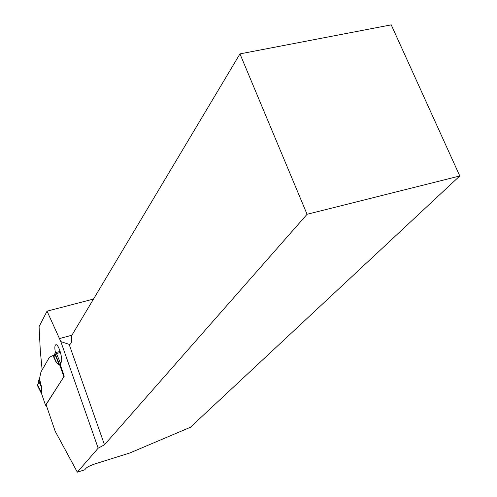 <?xml version="1.0" encoding="UTF-8"?>
<svg xmlns="http://www.w3.org/2000/svg" width="497" height="497" viewBox="0 0 497 497"><rect width="100%" height="100%" fill="white"/><g stroke="black" fill="none" stroke-linecap="round" stroke-linejoin="round"><path stroke-width="0.75" d="M42.139 369.917L40.325 351.075L39.07 326.635L47.047 311.165L93.529 299.045M60.516 364.344L59.329 365.084L56.528 362.773L55.695 361.282L55.621 360.636L56.434 362.356L59.236 364.661L60.429 363.674M47.047 311.165L60.833 341.613L98.164 448.182L77.321 472.15L55.161 431.203L46.084 404.67L64.25 376.186L60.764 366.177L60.23 362.586L61.075 362.356M60.249 362.667L56.465 353.541L55.254 354.156L54.359 356.194L53.278 355.448M60.168 351.391L55.453 352.684L54.049 355.094L54.925 354.852L53.21 355.324L55.621 360.636L53.21 355.324M55.453 352.684C54.546 348.111 54.664 345.471 55.807 344.75C58.739 343.352 63.889 362.145 60.702 362.605L60.23 362.586M60.833 341.613L69.139 344.353L104.482 444.778L307.071 214.294L459.793 175.963L190.376 427.29L129.829 452.978L95.822 463.633C90.957 465.248 87.758 466.726 86.23 468.062L84.645 469.851L77.321 472.15M459.793 175.963L391.226 24.85L239.958 53.887L71.63 335.705C72.015 340.805 71.438 343.682 69.878 344.34L69.139 344.353M104.482 444.778L98.164 448.182M307.071 214.294L239.958 53.887M46.283 405.241L45.538 405.229L64.188 376.285M37.275 385.094L38.642 383.025L38.642 380.36L39.505 378.733L40.94 372.004L49.47 357.181L53.185 355.417M39.505 378.733L41.642 387.585L39.232 379.391M45.519 405.272L41.717 394.09L41.468 387.337L38.586 380.745M56.528 362.773L53.254 355.392M55.049 354.56L59.329 365.084M60.491 352.435L56.465 353.541M55.956 361.362L53.167 355.436M37.461 384.616L41.953 393.593L41.816 394.444M41.636 393.935L37.207 385.032M41.232 385.554L40.791 385.573L38.604 380.559M63.79 376.577L59.777 365.09M37.219 385.069L38.642 383.025M71.928 335.202L59.317 338.619M55.695 361.282L53.005 355.529M41.642 387.585L41.953 393.593M41.854 394.438L45.538 405.229M55.254 354.156L59.628 364.717M37.219 384.982L41.717 394.09M53.266 355.417L55.863 361.157"/></g></svg>

